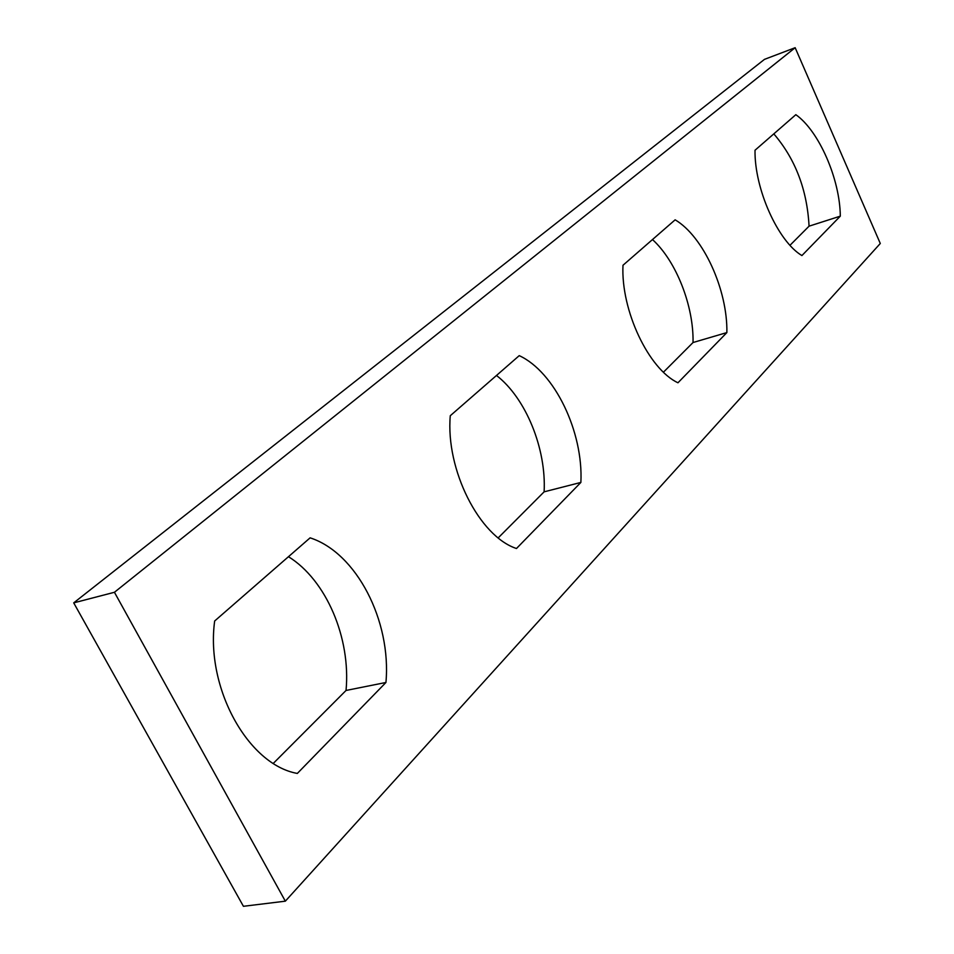 <?xml version="1.0" encoding="UTF-8"?>
<svg xmlns="http://www.w3.org/2000/svg" width="954" height="954" viewBox="0 0 954 954"><rect width="100%" height="100%" fill="white"/><g stroke="black" fill="none" stroke-linecap="round" stroke-linejoin="round"><path stroke-width="1.43" d="M285.341 901.172L114.432 592.279L73.708 602.868L764.476 59.363L795.159 47.7L880.292 243.485L285.341 901.172L243.425 906.3L73.708 602.868M114.432 592.279L795.159 47.7M385.941 682.48L297.338 773.432C248.135 764.786 205.468 687.882 214.662 620.994L310.11 537.841C356.498 552.76 391.498 620.947 385.941 682.48L346.04 690.457L273.333 763.355M288.466 556.695C326.292 580.104 350.965 638.095 346.04 690.457M580.879 482.426L516.472 548.514C479.349 536.375 445.53 469.642 450.276 415.729L519.238 355.639C554.715 371.965 583.431 431.971 580.879 482.426L544.114 491.835L498.226 537.853M496.485 375.471C525.892 398.14 546.451 448.797 544.114 491.835M726.876 332.576L677.96 382.781C648.672 369.15 620.78 310.3 622.986 265.26L675.134 219.825C703.396 236.401 727.663 289.944 726.876 332.576L693.033 342.522L663.459 372.167M652.488 239.561C676.243 261.11 693.832 306.067 693.033 342.522M840.307 216.153L801.909 255.565C778.023 241.457 754.364 188.832 755.019 150.243L795.839 114.683C819.045 130.984 840.009 179.292 840.307 216.153L809.064 226.17L789.995 245.285M773.813 133.87C795.362 159.02 807.12 189.786 809.064 226.17"/></g></svg>
